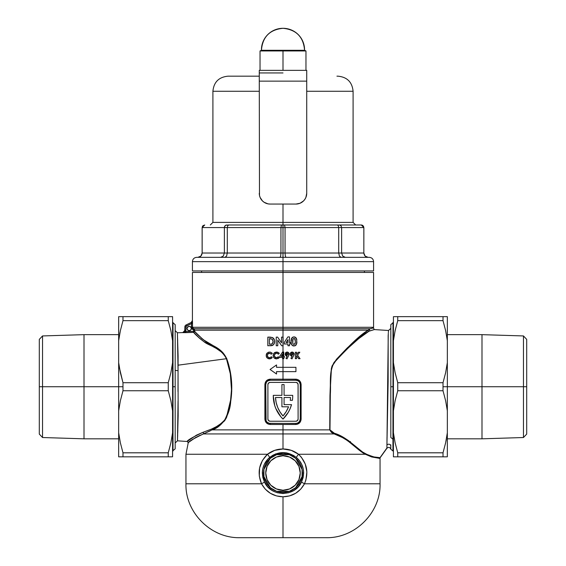 <?xml version="1.0" encoding="UTF-8"?>
<svg xmlns="http://www.w3.org/2000/svg" width="566" height="566" viewBox="0 0 566 566"><rect width="100%" height="100%" fill="white"/><g stroke="black" fill="none" stroke-linecap="round" stroke-linejoin="round"><path stroke-width="0.85" d="M191.343 328.506A2.158 2.158 0 0 1 189.185 330.664A2.158 2.158 0 0 1 187.028 328.506L187.664 330.028L189.185 330.664L190.714 330.028L191.343 328.506L190.714 326.978L189.185 326.349L187.664 326.978L187.028 328.506A2.158 2.158 0 0 1 189.185 326.349A2.158 2.158 0 0 1 191.343 328.506M392.988 439.237L390.83 437.476L392.988 439.237L392.988 386.734L390.83 386.734L390.83 437.476L390.83 324.622L390.83 386.734L392.988 386.734L392.988 322.464L392.988 386.734L393.42 386.734L392.988 386.734L392.938 447.975M173.012 386.734L175.17 386.734L175.17 324.622L175.17 448.845L175.17 386.734L173.012 386.734L173.012 322.464L173.012 386.734L172.58 386.734L173.012 386.734L173.012 451.003L173.012 386.734M273.937 366.768L270.06 369.485L276.533 374.013L270.06 369.485L276.533 364.95L276.533 367.327L283 367.327L283 328.733L370.136 328.733L373.418 327.962L370.886 328.62M192.518 329.384L193.296 329.766L191.442 327.29L191.442 323.547L191.591 328.146L193.53 329.936L193.6 331.308L185.761 331.563L186.115 326.32L191.442 323.547L192.447 320.505L192.518 327.29L283 327.29L192.518 327.29L193.6 328.733L283 328.733L283 327.29L373.581 327.29L283 327.29L283 272.43L373.581 272.43L283 272.43L283 328.733L370.136 328.733L368.148 330.183L194.683 330.183L194.683 331.308L195.772 332.546L203.173 339.642L216.594 347.658L222.905 352.66L226.704 358.448L230.058 370.695L231.515 380.925L231.735 391.29L230.68 401.577L228.423 411.631L226.478 417.658L224.638 420.757L218.356 426.34L212.094 429.87L329.737 429.87L331.45 432.431L334.202 433.931L283 433.931L283 424.479L270.215 424.479L268.171 424.061L266.452 422.894L265.298 421.146L264.888 419.088L264.888 384.576L265.794 381.576L267.258 380.09L270.215 379.185L295.785 379.185L295.94 380.267L283 380.267L283 367.327L295.94 367.327L295.94 371.636L276.533 371.636L276.533 374.013L270.06 369.485L276.533 364.95L276.533 367.327L283 367.327L276.533 367.327M295.94 371.636L295.94 367.327L295.94 371.636L283 371.636L283 379.185L296.832 379.291L298.749 380.097L300.702 382.51L301.112 384.576L301.006 420.142L299.548 422.901L296.825 424.373L283 424.479L283 429.87L329.737 429.87L329.964 395.705L330.594 378.647L331.365 368.551L332.065 365.961L336.522 359.212L346.696 348.493L358.179 337.803L368.148 330.183L283 330.183L283 337.131L281.535 337.131L281.535 342.812L277.623 337.131L281.535 342.812L281.535 337.131L283.085 337.131L283.085 345.755L281.677 345.755L277.772 340.102L280.899 344.623M283 327.29L373.581 327.29L373.418 327.962L374.31 329.525L369.011 331.223C360.959 335.56 349.342 346.045 334.152 362.672C328.697 372.414 331.351 384.915 330.176 395.867L329.737 429.87L329.964 395.705C331.145 384.703 328.605 372.131 334.089 362.374C349.052 345.423 360.4 334.69 368.148 330.183A1.075 1.026 -117.1 0 0 369.011 331.223L358.717 338.631L346.993 349.059L336.629 359.559L332.115 366.244L331.322 370.426L330.395 387.37L329.985 429.863L331.747 432.056L343.902 437.652L348.274 440.454L362.558 452.015L368.473 455.262L373.482 456.882L380.027 457.661L386.918 448.003L386.932 445.039A2.158 2.031 180 0 1 390.809 445.937L390.809 449.185C389.903 447.182 388.609 446.878 386.925 448.265L379.51 458.347L371.621 456.946L365.367 454.265L298.558 454.265A4.316 0.531 -49.7 0 0 296.435 457.512C287.471 450.975 278.514 450.975 269.565 457.512C264.895 461.587 262.483 466.752 262.341 472.999L263.593 472.999L263.961 476.784L265.065 480.428L266.862 483.781L269.275 486.725L272.218 489.137L275.571 490.934L279.215 492.038L283 492.413L286.785 492.038L290.429 490.934L293.782 489.137L296.726 486.725L299.138 483.781L300.935 480.428L302.039 476.784L302.407 472.999L303.659 472.999L303.171 468.598L301.749 464.438L299.456 460.682L296.435 457.512L293.45 455.411L286.629 452.892L283 452.574L275.833 453.854L272.529 455.418L267.966 459.019L264.251 464.431L262.829 468.606L262.341 472.999L262.872 477.598L264.428 481.921L267.661 486.696L272.062 490.389L274.609 491.748L277.312 492.731L283.007 493.538L288.71 492.731L293.966 490.368L298.367 486.668L301.572 481.921L303.128 477.591L303.659 472.999L302.407 472.999L302.039 469.214L300.935 465.57L299.138 462.217L296.726 459.274L293.782 456.861L290.429 455.071L286.785 453.96L283 453.592L279.215 453.96L275.571 455.071L272.218 456.861L269.275 459.274L266.862 462.217L265.065 465.57L263.961 469.214L263.593 472.999L262.341 472.999L264.428 481.921A4.316 0.432 -26.2 0 1 261.506 483.781L185.952 483.781L261.506 483.781L259.292 476.056L259.603 468.004L262.412 460.476L267.442 454.265L185.952 454.265L267.442 454.265L274.765 450.331L283 448.98L283 433.931L203.385 433.931L195.666 437.49L189.03 442.067M263.933 469.363A19.407 19.407 0 0 1 270.315 458.311L276.618 454.668A19.407 19.407 0 0 1 289.382 454.668L283 454.668L283 455.75A17.256 17.256 0 0 1 300.256 472.999A17.256 17.256 0 0 1 283 490.255L283 491.33L289.382 491.33A19.407 19.407 0 0 1 276.618 491.33L270.315 487.694A19.407 19.407 0 0 1 263.933 476.643L263.933 469.363L270.315 458.311L263.933 469.363A19.407 19.407 0 0 0 263.933 476.643L265.532 479.402L263.933 476.643A19.407 19.407 0 0 1 263.933 469.363M295.685 458.311A19.407 19.407 0 0 1 302.067 469.363L295.685 458.311A19.407 19.407 0 0 0 289.382 454.668L295.685 458.311L302.067 469.363L302.067 476.643A19.407 19.407 0 0 1 295.685 487.694L302.067 476.643A19.407 19.407 0 0 0 302.067 469.363A19.407 19.407 0 0 1 302.067 476.643L295.685 487.694L289.382 491.33A19.407 19.407 0 0 0 295.685 487.694A19.407 19.407 0 0 1 289.382 491.33L276.618 491.33L283 491.33L283 490.255A17.256 17.256 0 0 1 265.744 472.999A17.256 17.256 0 0 1 283 455.75L283 454.668L289.382 454.668A19.407 19.407 0 0 1 295.685 458.311M386.918 448.003L386.932 445.039A2.158 2.031 0 0 1 390.809 445.937L390.802 449.163M390.802 449.093L390.802 447.975M390.809 446.015L390.816 444.826M177.441 334.103L178.042 370.56A2.158 0.608 0 0 1 175.17 369.987A2.158 0.608 180 0 0 178.042 370.56L178.156 415.727L177.483 440.553M388.262 333.721L386.932 445.039L388.135 381.534L388.163 335.397M388.354 332.589L388.311 333.041L388.354 332.589M387.002 437.242L386.967 440.638M386.918 447.515L386.918 447.876M379.043 457.752L378.449 457.724M343.704 437.539L340.428 435.813M343.534 352.356L344.107 351.804M366.223 332.865L367.652 331.959M240.699 537.7L239.864 537.7C210.531 538.337 185.103 512.067 185.952 483.781L261.506 483.781A4.316 0.432 153.8 0 0 264.428 481.921C270.951 497.181 295.091 497.118 301.572 481.921A4.316 0.432 -153.8 0 0 304.494 483.781A4.316 0.432 26.2 0 1 301.572 481.921L303.659 472.999C303.517 466.752 301.105 461.594 296.435 457.512A4.316 0.531 130.3 0 1 298.558 454.265C307.005 462.74 308.986 472.582 304.494 483.781L380.048 483.781C380.897 512.067 355.469 538.337 326.136 537.7L283 537.7L283 496.792L276.47 495.908L270.421 493.319L265.298 489.187L261.506 483.781C257.014 472.596 258.995 462.755 267.442 454.265A4.316 0.531 -130.3 0 1 269.565 457.512A4.316 0.531 49.7 0 0 267.442 454.265C272.027 450.777 277.206 449.015 283 448.98C288.787 449.022 293.973 450.784 298.558 454.265L365.367 454.265L359.226 450.196L347.531 440.631L342.458 437.568L334.202 433.931L283 433.931L283 448.98L291.228 450.331L298.558 454.265L301.331 457.165L305.293 464.127L306.878 472.016L305.909 480.01L304.494 483.781L380.048 483.781L304.494 483.781L300.723 489.158L295.601 493.304L289.537 495.908L283 496.792L283 537.7L326.136 537.7L241.724 537.7M338.397 435.594L341.73 437.185M187.332 441.254L188.252 442.718L185.952 454.265L267.442 454.265M192.093 439.747L193.155 439.032M198.058 436.209L198.496 435.997M199.572 435.487L200.06 435.268M178.049 401.103L177.476 440.815L187.063 441.487L196.437 435.169L202.918 432.332A1.075 0.828 -110.1 0 1 203.385 433.931L212.094 429.87A1.075 0.828 64.1 0 0 211.606 429.042L216.495 426.587L221.575 423.163L224.73 419.922L226.916 415.423L230.595 400.134L231.487 389.627L230.32 373.801L226.435 358.717L224.122 354.755L221.115 351.79L216.375 348.486L204.029 341.765L200.003 338.645L193.636 332.384L182.783 332.631L185.761 331.563L194.683 331.308C195.496 332.801 199.062 336.119 205.387 341.277C210.793 345.677 222.855 347.283 227.497 360.846C231.777 374.041 232.838 387.618 230.68 401.577C229.817 416.272 220.804 427.578 212.094 429.87L283 429.87L283 433.931L203.385 433.931C193.551 438.636 188.421 441.636 187.997 442.937C188.351 441.685 193.48 438.685 203.385 433.931A1.075 0.828 69.9 0 0 202.918 432.332L211.606 429.042C216.021 427.493 220.393 424.45 224.73 419.922C227.758 413.923 229.711 407.329 230.595 400.134C232.555 385.814 231.169 372.003 226.435 358.717L178.099 365.176L226.435 358.717C220.308 347.128 209.314 346.18 204.029 341.765C197.937 336.89 194.471 333.763 193.636 332.384A1.075 1.075 138.9 0 0 194.683 331.308L194.379 332.058A1.075 1.075 138.9 0 1 193.636 332.384L193.6 330.183L194.683 330.183L193.6 328.733L283 328.733L283 330.183L194.683 330.183L194.683 331.308L193.6 331.308L193.636 332.384L185.797 332.638L185.761 331.563L185.797 332.638L182.783 332.631L184.318 331.917M274.715 405.475A32.347 32.347 0 0 0 274.722 405.497L273.286 395.974A32.347 32.347 0 0 0 273.286 395.988A32.347 32.347 0 0 1 273.293 395.358L281.925 395.358L281.925 384.576L284.075 384.576L284.075 395.358L292.707 395.358A32.347 32.347 0 0 1 292.417 400.325L290.238 400.325A30.196 30.196 0 0 0 290.514 397.516L284.075 397.516L284.075 404.633L291.532 404.633A32.347 32.347 0 0 1 283 419.088A32.347 32.347 0 0 1 273.293 395.358L281.925 395.358L281.925 384.576L284.075 384.576L284.075 395.358L292.707 395.358A32.347 32.347 0 0 1 292.417 400.325L290.238 400.325A30.196 30.196 0 0 0 290.514 397.516A30.196 30.196 0 0 1 290.238 400.325M288.221 412.423L290.132 408.638L288.221 412.423L283 419.088L280.821 416.725A32.347 32.347 0 0 0 280.821 416.732L275.819 408.51A32.347 32.347 0 0 0 275.819 408.518L274.715 405.489M197.484 336.36L199.374 338.1M177.674 340.888L177.597 338.631M177.519 336.374L177.491 335.638M175.17 330.594L177.391 332.751L178.099 356.042L177.993 391.601M277.772 345.755L276.229 345.755L277.772 345.755L277.772 340.102L277.772 345.755L276.229 345.755L276.229 337.131L277.623 337.131L281.535 342.812L277.623 337.131L276.229 337.131L277.623 337.131M282.533 352.059L283.75 352.059L283.75 356.29L284.33 356.29L283.75 358.695L282.583 358.695L282.583 357.372L279.845 357.372L279.845 356.198L282.533 352.059L283.75 352.059L282.533 352.059L279.845 356.198L279.845 357.372L279.845 356.198L282.533 352.059M269.749 358.858L267.102 357.91L266.211 356.127L266.699 353.545L268.878 352.123L270.697 352.257L272.303 353.354L271.447 354.167L269.062 353.262L267.477 354.592L267.428 356.198L268.27 357.344L269.791 357.691L271.447 356.764L272.274 357.627L269.713 358.858L270.682 358.695M272.508 345.416L267.817 345.755L267.817 337.131L272.543 337.584L274.503 340.152L274.602 342.487L273.307 344.899L271.878 345.621L269.798 345.755L273.307 344.899L272.105 345.564L273.3 344.899L274.354 343.378L274.602 340.612L274.354 343.385M276.717 358.858L274.064 357.903L273.18 356.127L273.498 353.842L275.203 352.314L277.29 352.151L279.264 353.354L278.415 354.167L277.015 353.29L275.614 353.382L274.298 355.229L274.517 356.523L275.387 357.429L277.029 357.641L278.415 356.764L279.243 357.627L276.682 358.858L279.243 357.627L278.415 356.764L277.552 357.45L278.415 356.764L279.243 357.627L278.812 358.023M279.845 357.372L282.583 357.372L282.583 358.695L283 358.695L283 367.327L295.94 367.327L283 367.327L283 371.636L276.533 371.636L276.533 374.013L270.06 369.485L276.533 364.95M281.677 345.755L277.772 340.102L281.677 345.755L283 345.755L283 358.695L283.75 358.695L284.33 356.29L284.33 357.372M298.353 352.229L299.824 352.229L297.518 355.087L300.044 358.695L298.65 358.695L296.52 355.667L296.52 358.695L295.36 358.695L295.36 352.229L296.52 352.229L296.52 354.507L298.353 352.229L299.824 352.229L297.518 355.087L299.824 352.229L298.353 352.229L296.52 354.507L296.52 352.229L295.36 352.229L295.36 358.695L296.52 358.695L296.52 355.667L298.65 358.695L300.044 358.695L298.65 358.695M288.766 355.384L287.004 358.865L285.979 358.349L287.103 356.127L285.363 355.031L285.476 352.965L286.743 352.102L288.257 352.399L289.099 353.693L288.766 355.384M292.997 337.067L291.54 338.475L293.308 336.975L295.41 337.301L293.952 336.911L292.417 337.378L291.377 338.885L291.051 341.906L291.95 337.824L293.308 336.975L294.992 337.088L296.209 338.107L296.754 339.536L296.556 344.078L295.119 345.776L292.891 345.784L291.561 344.496L291.051 342.013M287.952 345.755L287.952 343.986L284.302 343.986L284.302 342.423L287.882 336.911L289.495 336.911L289.495 342.55L290.273 342.55L290.273 343.986L289.495 343.986L289.495 345.755L287.952 345.755L289.495 345.755L287.952 345.755L287.952 343.986L284.302 343.986L284.302 342.423L284.302 343.986M293.747 355.384L291.985 358.865L290.952 358.349L292.084 356.127L290.344 355.031L290.457 352.965L291.723 352.102L293.23 352.399L294.079 353.693L293.747 355.384M185.768 331.542L185.952 326.893A1.075 1.075 0 0 1 186.554 325.924L191.442 323.547L192.447 320.505L192.518 322.868L191.57 323.144L192.518 322.868L192.518 323.547L191.442 323.547L192.518 323.547L192.518 327.29L191.442 327.29L192.518 327.29L194.683 330.183L194.379 329.278L194.683 330.183L193.6 330.183L193.6 328.733L192.787 328.146M191.959 328.832L193.296 329.766L193.6 328.733L192.822 328.188M283 272.43L192.419 272.43L283 272.43L283 270.923L373.581 270.923L283 270.923L283 272.43M192.518 322.868L191.57 323.144L191.237 322.443L191.733 322.111L191.237 322.443L191.57 323.144L192.518 322.868L192.482 321.509M191.343 438.218L189.631 439.435M177.505 439.931L177.547 438.813M177.597 437.207L177.674 434.992M177.745 432.714L177.83 430.054M348.083 347.149L346.817 348.38M195.079 331.768L197.966 334.895M202.147 338.808L201.185 337.98M205.38 341.277L204.121 340.364M270.06 423.396L270.215 424.479L270.06 423.396L283 423.396L269.218 423.311L267.01 422.137L266.077 420.736L265.744 384.576L265.744 419.088L265.744 384.576L266.473 382.184L267.661 380.989L270.06 380.267L295.94 380.267L298.339 380.989L299.527 382.184L300.256 384.576L300.256 419.088L300.256 384.576L300.256 419.088L299.527 421.479L297.589 423.071L295.94 423.396L270.06 423.396A4.316 4.316 0 0 1 265.744 419.088L264.888 419.088L265.744 419.088M265.744 384.576L264.888 384.576C265.206 381.3 266.982 379.503 270.215 379.185L283 379.185L283 380.267L270.06 380.267L295.94 380.267A4.316 4.316 0 0 1 300.256 384.576L301.112 384.576L301.112 419.088C300.794 422.363 299.018 424.16 295.785 424.479L270.215 424.479C266.982 424.153 265.206 422.356 264.888 419.088L264.888 384.576L265.744 384.576A4.316 4.316 0 0 1 270.06 380.267L270.215 379.185L270.06 380.267M270.06 382.418L295.94 382.418A2.158 2.158 0 0 1 298.098 384.576L298.098 419.088A2.158 2.158 0 0 1 295.94 421.238L270.06 421.238A2.158 2.158 0 0 1 267.902 419.088L268.532 420.609L270.06 421.238L295.94 421.238L297.468 420.609L298.098 419.088L298.098 384.576L297.468 383.055L295.94 382.418L270.06 382.418L268.532 383.055L267.902 384.576L267.902 419.088L267.902 384.576A2.158 2.158 0 0 1 270.06 382.418A2.158 2.158 0 0 0 268.532 383.055M297.468 383.055A2.158 2.158 0 0 0 295.94 382.418M298.098 419.088L298.056 384.158M295.94 421.238A2.158 2.158 0 0 0 297.468 420.609M268.532 420.609A2.158 2.158 0 0 0 270.06 421.238M267.944 419.505L267.902 419.088M284.075 404.633L284.075 397.516L290.514 397.516L284.075 397.516L284.075 404.633L291.532 404.633L290.132 408.638M281.925 397.516L275.486 397.516L281.925 397.516L281.925 406.791L281.925 397.516L275.486 397.516L276.166 402.539L277.68 407.371L279.979 411.885L283 415.953L286.184 411.623L288.554 406.791L281.925 406.791L288.554 406.791A30.196 30.196 0 0 1 283 415.953A30.196 30.196 0 0 0 288.547 406.791M275.486 397.523A30.196 30.196 0 0 0 282.993 415.946A30.196 30.196 0 0 1 275.486 397.516M300.256 419.088L301.112 419.088L300.256 419.088A4.316 4.316 0 0 1 295.94 423.396L295.785 424.479L295.94 423.396M368.883 329.362L369.414 329.016L368.883 329.362M369.747 328.86L370.136 328.733A1.075 0.955 -99 0 0 370.291 330.82L369.591 331.004M283 537.7L239.864 537.7L283 537.7M390.83 328.351L388.531 330.502L374.218 329.568M388.517 330.671L388.41 331.895M329.985 429.863L334.343 433.245L334.202 433.931L329.985 429.863M369.011 331.223A1.075 1.026 62.9 0 1 368.148 330.183M334.343 433.245C348.033 437.221 357.967 450.239 365.523 453.833A1.075 0.877 -60.2 0 0 365.367 454.265C357.846 450.699 347.885 437.872 334.202 433.931L334.343 433.245M370.136 328.733C374.6 327.756 374.6 327.756 370.136 328.733A1.075 0.955 81 0 0 370.291 330.82L373.907 329.716M365.367 454.265A1.075 0.877 119.8 0 1 365.523 453.833C373.992 457.264 378.824 458.538 380.027 457.661L380.253 457.597M379.913 457.696L377.621 457.646M379.1 458.361L379.85 458.276M191.358 438.204L188.223 440.525M202.918 432.332C192.787 437.136 187.502 440.185 187.063 441.487C187.579 440.129 192.865 437.079 202.918 432.332L208.748 430.174M188.478 442.527L189.115 441.996M209.929 429.736L211.606 429.042A1.075 0.828 -115.9 0 1 212.094 429.87M210.156 430.889L203.385 433.931M350.453 441.522L350.106 442.407M267.817 337.131L269.77 337.131L267.817 337.131L267.817 345.755L267.817 337.131M274.269 339.487L272.416 337.527L269.77 337.131L272.798 337.725L270.3 337.138M273.321 338.128L273.93 338.864L273.321 338.128M273.88 338.786L274.602 340.626M272.154 339.232L270.824 338.737M273.13 341.539L272.317 339.374L272.954 340.364L273.074 342.232M273.116 341.241L272.196 339.267M270.272 338.687L269.366 338.68L269.366 344.213L271.793 344.001L270.18 344.213L271.758 344.008L272.713 343.194L271.595 344.064L269.366 344.213L269.366 338.68L272.069 339.175L270.583 338.709M271.086 344.163L271.864 343.965M272.847 342.946L273.123 341.829L272.069 343.859M270.265 345.755L272.105 345.564M270.711 337.166L269.77 337.131M274.68 341.567L274.659 341.093M273.3 344.899L273.923 344.206M270.18 344.213L271.595 344.064M283.085 337.131L283.085 345.755M276.229 345.755L276.229 337.131L276.229 345.755M289.495 345.755L289.495 343.986L290.273 343.986L290.273 342.55L290.273 343.986M289.495 342.55L290.273 342.55L289.495 342.55L289.495 336.911L287.882 336.911L289.495 336.911M284.302 342.423L287.882 336.911L284.302 342.423M287.952 342.55L287.952 339.614L287.952 342.55L286.042 342.55L287.952 339.614L286.042 342.55L287.952 339.614L286.042 342.55L287.952 342.55L287.952 339.614M295.226 337.195L296.4 338.454L296.817 339.918L295.402 337.294L295.99 337.803L295.02 337.103M296.039 345.055L296.817 342.968L295.41 345.628M296.817 342.975L296.669 343.732L296.817 342.975M295.466 345.593L293.995 345.982L295.459 345.6L296.669 343.732M292.594 345.642L295.226 345.727M293.492 345.946L292.544 345.614L291.285 343.774L291.702 344.751M291.971 345.126L292.544 345.614M291.568 344.503L291.044 341.531M291.073 340.668L291.115 340.201M293.202 338.772L294.78 338.836L295.353 341.758M294.936 343.838L295.282 342.678L294.278 344.39L293.195 344.086L292.778 343.314L292.976 339.076M294.101 338.468L293.153 338.822L292.714 339.883M292.672 340.138L292.594 341.546M296.86 342.6L296.902 341.836M295.445 345.607L296.004 345.097M293.62 345.96L293.995 345.982M291.285 343.788L291.554 344.489M291.073 340.64L291.051 341.086L291.073 340.64M291.752 338.086L291.377 338.885M294.709 337.003L294.334 336.933M296.669 339.168L295.721 337.527M292.629 342.437L292.686 342.883L292.629 342.437M292.778 343.314L293.195 344.086M294.136 344.425L293.768 344.411M295.346 342.062L295.006 343.704M295.325 340.541L295.197 339.685M295.035 339.218L294.78 338.836L295.035 339.218M294.426 338.56L294.787 338.836L294.426 338.56M293.032 338.984L292.756 339.671L293.032 338.984M292.622 340.605L292.601 341.072M295.07 343.562L295.233 342.982M268.652 353.382L267.944 353.87L269.494 353.226L271.447 354.167L272.303 353.354L270.315 352.151L268.878 352.123M267.477 354.599L267.944 353.87L267.477 354.599M267.357 355.894L267.513 356.439M267.47 356.325L267.937 357.068L269.515 357.705L267.93 357.068L267.47 356.325M271.241 356.969L269.791 357.691M272.274 357.627L271.022 358.561L272.274 357.627L271.447 356.764L272.274 357.627L271.029 358.554L268.206 358.639L266.678 357.379L266.176 355.788L267.102 357.91L269.522 358.865L268.206 358.639M271.595 358.214L271.022 358.561M267.102 357.903L266.678 357.379L267.102 357.903M268.242 352.314L266.536 353.828L267.131 353.028L266.395 354.132L266.211 356.127M266.289 354.45L266.529 353.842M272.303 353.354L271.447 354.167M269.494 353.226L271.248 353.962M267.768 356.877L267.357 355.016M272.027 353.064L270.315 352.151M278.996 353.064L278.698 352.809L279.264 353.354L278.415 354.167L277.538 353.481L278.415 354.167L279.264 353.354L278.026 352.406L275.465 352.222M277.46 352.194L276.739 352.066M278.415 354.167L277.517 353.467M276.717 353.234L275.034 353.757L274.291 355.448L274.892 357.061L276.724 357.691M274.326 355.894L275.621 357.542L274.432 356.318M277.552 357.45L276.484 357.705L278.415 356.764L277.552 357.45L275.833 357.613M278.415 358.32L278.048 358.533M275.218 358.653L276.491 358.865L275.168 358.632L276.491 358.865L278.656 358.144M276.88 358.844L276.102 358.844M273.145 355.788L273.64 357.365L273.18 356.12L274.064 357.903L275.175 358.639L273.887 357.705M273.364 356.806L273.795 357.585M276.505 352.059L274.093 353.035L275.203 352.314L273.668 353.545L273.13 355.455L273.491 353.849M275.614 353.389L276.243 353.234M274.913 353.877L274.326 355.016M274.906 352.455L274.312 352.844M278.203 352.491L277.474 352.194M283.75 356.29L284.33 356.29L283.75 356.29L283.75 352.059M282.583 356.29L282.583 354.09L282.583 356.29L281.153 356.29L282.583 354.09L281.153 356.29L282.583 356.29L282.583 354.09M287.004 358.865L288.653 355.632L287.004 358.865L285.979 358.349L287.004 358.865L288.985 354.889L288.985 353.318L289.099 354.493L288.554 352.66L288.985 353.304M285.766 355.575L287.103 356.127L285.979 358.349M286.325 355.972L285.158 354.083L285.37 355.045M285.165 354.323L285.285 354.854M286.615 352.13L287.91 352.208L287.139 352.059L287.91 352.208L287.139 352.059L285.483 352.958L285.943 352.462M286.368 352.215L285.165 354.274M287.337 352.073L288.985 353.318M286.318 354.139L287.16 355.052L286.545 354.776L287.761 354.769L287.924 353.807L287.16 353.226L286.545 353.502L286.375 354.486L286.545 353.502L286.332 354.316L287.16 353.226L286.679 353.382L287.493 353.304L287.075 353.226M287.486 353.297L287.967 353.976L287.634 354.889L286.828 354.981L286.332 354.316M286.714 356.092L287.103 356.127M285.731 352.653L285.158 354.083M288.653 355.632L288.985 354.882M287.924 354.479L287.245 355.045M287.967 354.316L287.924 353.814M291.985 358.865L290.952 358.349L291.985 358.865L293.966 354.889L291.985 358.865M290.591 355.413L290.132 354.083L290.846 355.674L292.084 356.127L290.952 358.349M291.349 352.208L292.113 352.059L290.705 352.653L290.132 354.083L290.705 352.653L292.113 352.059L290.705 352.66L292.884 352.208L294.115 354.09L293.273 352.434M290.139 354.274L290.273 353.304L290.266 354.854L291.313 355.972M290.273 353.311L290.139 353.884M292.113 352.059L292.884 352.208M294.115 354.189L293.966 353.311M291.801 354.981L292.466 354.981L291.653 354.896L291.306 353.969L292.141 355.052L292.955 354.146L292.134 353.226L291.525 353.502L291.349 354.486L291.419 353.644L292.134 353.226L291.653 353.382M292.735 354.769L292.905 353.807L292.304 353.241M291.497 356.042L292.084 356.127M290.266 354.854L290.683 355.519M294.072 354.493L293.627 355.632M296.52 358.695L295.36 358.695L295.36 352.229L296.52 352.229M297.518 355.087L300.044 358.695M295.94 380.267L295.785 379.185C299.018 379.51 300.794 381.307 301.112 384.576L300.256 384.576M304.494 483.781C299.796 492.123 292.636 496.46 283 496.792C273.399 496.481 266.239 492.144 261.506 483.781M392.938 448.017L392.938 451.003L390.809 449.185M188.358 330.494L188.768 330.622M191.181 329.327L191.301 328.924M191.181 327.679L190.013 326.511M188.358 326.511L187.07 328.082M192.115 321.651L192.447 320.505L191.237 322.443L186.087 324.955A2.158 2.158 0 0 0 184.87 326.893L184.714 331.28L184.87 330.473L184.714 331.28L184.87 330.473L182.783 332.631M183.179 332.596L185.761 331.563L185.952 330.473L184.87 330.473L184.87 326.893L185.952 326.893L184.87 326.893A2.158 2.158 0 0 1 186.087 324.955L186.554 325.924L186.087 324.955L191.237 322.443M184.714 331.28L184.268 331.973M194.683 331.308L193.636 332.384M184.87 330.473L185.952 330.473M193.296 329.766L193.6 330.183L193.296 329.766M184.997 331.874L184.297 332.228M191.577 328.117L191.733 328.478M193.6 328.733L192.518 327.29M191.57 323.144L191.442 323.547L191.57 323.144M192.518 322.832L192.511 322.309M192.447 320.505L192.426 320.858M192.15 321.863L191.86 322.493M197.81 257.339C200.428 257.077 201.871 255.641 202.126 253.023L200.888 256.087L197.867 257.339L200.888 256.087L202.154 253.023L224.377 253.023L223.287 256.087L220.69 257.339L223.287 256.087L224.377 253.023L224.377 227.574L202.154 227.574L202.154 253.023L202.126 227.574L202.126 253.023L227.291 253.023L226.584 256.087L224.907 257.339L226.584 256.087L227.291 253.023L280.941 253.023L280.665 256.087L280.021 257.339L280.665 256.087L280.941 253.023L280.941 227.574L227.291 227.574L227.291 253.023L227.291 227.574L224.377 227.574L224.377 253.023L283 253.023L283 227.574L283 257.339L196.735 257.339L369.265 257.339C371.883 257.594 373.319 259.03 373.581 261.648L283 261.648L283 257.339L283 261.648L373.581 261.648L192.419 261.648C192.681 259.03 194.117 257.594 196.735 257.339L369.265 257.339L283 257.339L283 253.023L285.059 253.023L285.335 256.087L285.979 257.339L285.335 256.087L285.059 253.023L285.059 227.574L283 227.574L283 224.985L281.479 224.985L280.941 227.574L283 227.574L280.941 227.574L280.941 253.023L341.623 253.023L341.623 227.574L338.709 227.574L338.709 253.023L338.709 227.574L285.059 227.574L285.059 253.023L363.874 253.023C364.129 255.641 365.572 257.077 368.19 257.339M228.006 76.177L259.278 76.177L228.006 76.177C218.837 77.075 213.806 82.105 212.908 91.275L259.278 91.275L212.908 91.275L212.908 222.396L283 222.396L283 204.064L283 222.396L212.908 222.396L283 222.396L283 224.985L361.271 224.985L283 224.985L283 227.574L285.059 227.574L284.521 224.985L285.059 227.574L338.709 227.574L338.284 225.735L337.555 225.035L338.284 225.735L338.709 227.574L341.623 227.574L341.623 253.023L342.713 256.087L345.31 257.339L342.713 256.087L341.623 253.023L363.846 253.023L363.846 227.574L363.846 253.023L365.112 256.087L368.133 257.339L365.112 256.087L363.846 253.023L363.874 227.574L341.623 227.574L340.973 225.735L339.423 224.985L340.973 225.735L341.623 227.574L363.846 227.574L363.089 225.735L361.271 224.985L363.089 225.735L363.874 227.574L361.271 224.985L361.773 225.035M306.722 91.275L353.092 91.275L306.722 91.275M337.732 76.177L336.94 76.177M231.607 224.985L283 224.985L283 222.396L353.092 222.396L355.681 224.985M283 261.648L283 270.923L192.419 270.923L283 270.923L283 261.648L192.419 261.648L283 261.648M339.183 224.985L334.393 224.985M283 72.943L259.278 72.943M281.479 224.985L228.728 224.985L227.716 225.735L227.291 227.574L280.941 227.574L281.479 224.985M227.291 227.574L227.716 225.735L228.728 224.985L225.742 225.183L224.546 226.577L224.377 227.574L227.291 227.574M202.352 226.577L202.911 225.735L204.729 224.985L202.126 227.574L202.911 225.735L204.729 224.985L202.911 225.735L202.154 227.574L224.377 227.574L225.027 225.735L226.577 224.985M363.846 227.574L363.089 225.735L362.254 225.183L363.648 226.577M283 224.985L355.681 224.985L283 224.985M283 222.396L353.092 222.396L283 222.396M341.093 257.339L339.416 256.087L338.709 253.023L339.416 256.087L341.093 257.339M199.494 257.014L198.694 257.254L199.494 257.014M261.435 50.289L304.565 50.289C303.482 36.967 296.294 29.637 283 28.3C269.706 29.637 262.518 36.967 261.435 50.289A21.565 21.565 0 0 1 283 28.3A21.565 21.565 0 0 1 304.565 50.289L283 50.289L283 50.947L305.965 50.947L283 50.947L283 70.354L283 50.947L260.035 50.947L283 50.947L283 50.289L261.435 50.289L260.035 50.947L260.035 70.354M267.944 203.859A10.782 10.782 0 0 0 267.966 203.859L264.067 202.246L267.959 203.859L270.06 204.064L295.94 204.064A10.782 10.782 0 0 0 306.722 193.282L306.722 81.136L259.278 81.136L259.483 195.39L259.278 70.354L306.722 70.354L306.722 81.136L306.722 70.354L259.278 70.354L259.278 81.136L306.722 81.136L306.722 193.282L305.902 197.407L306.517 195.39A10.782 10.782 0 0 1 300.065 203.244L295.94 204.064L298.041 203.859A10.782 10.782 0 0 0 298.056 203.859M259.483 195.39L260.098 197.407L259.483 195.39M303.567 200.909L304.904 199.274L303.567 200.909L300.065 203.244M305.902 197.407L304.904 199.274M264.067 202.246L262.433 200.909L260.098 197.407M270.06 204.064A10.782 10.782 0 0 1 259.278 193.282A10.782 10.782 0 0 0 265.935 203.244M119.391 367.709L118.662 362.672L118.662 386.734L122.985 386.734L122.985 382.715L119.391 367.709M119.398 316.642L172.58 316.642L171.845 316.642L172.58 316.642L172.58 340.704L170.875 330.65L168.258 320.66L122.985 320.66L120.388 330.572L118.662 340.704L118.662 362.672L120.367 372.725L122.985 382.715L168.258 382.715L170.861 372.81L172.58 362.672L172.58 316.642M170.875 316.642L168.258 316.642L168.258 320.66L170.875 330.65L172.58 340.704L172.58 410.796L170.875 400.742L168.258 390.752L122.985 390.752L120.388 400.664L118.662 410.796L118.662 432.764L120.367 442.817L122.985 452.807L168.258 452.807L170.861 442.895L172.58 432.764L172.58 362.672L170.861 372.81L168.258 382.715L168.258 390.752L170.875 400.742L172.58 410.796L172.58 432.764L170.861 442.895L168.258 452.807L168.258 456.826L118.662 456.826L119.398 456.826L118.662 456.826L118.662 432.764L118.662 456.826M171.845 456.826L168.258 456.826L170.875 456.826L168.258 456.826L168.258 452.807L122.985 452.807L120.367 442.817L118.662 432.764L118.662 410.796L120.388 400.664L122.985 390.752L122.985 386.734L118.662 386.734L118.662 410.796L118.662 340.704L120.388 330.572L122.985 320.66L122.985 316.642L120.374 316.642L122.985 316.642L122.985 320.66L168.258 320.66L168.258 316.642L122.985 316.642M119.709 333.898L120.034 332.249M118.662 316.642L118.662 340.704L118.683 316.642M120.374 456.826L122.985 456.826L122.985 452.807L122.985 456.826L168.258 456.826M172.58 456.826L172.58 432.764L172.573 456.826M168.258 382.715L122.985 382.715L122.985 390.752L168.258 390.752L168.258 382.715M42.535 386.734L42.535 335.942L42.535 386.734L118.662 386.734L84.009 386.734L84.009 334.655L84.009 386.734L42.535 386.734L42.535 437.525L42.535 386.734L39.302 386.734L42.535 386.734M39.302 339.381L39.302 434.087L39.302 339.381L42.535 335.942L84.009 334.655L118.662 334.655M118.662 438.82L84.009 438.82L84.009 386.734L84.009 438.82L42.535 437.525L39.302 434.087M523.465 386.734L526.698 386.734L526.698 339.381L526.698 386.734L523.465 386.734L523.465 335.942L523.465 386.734L481.991 386.734L481.991 334.655L481.991 386.734L523.465 386.734L523.465 437.525L523.465 386.734M394.155 316.642L443.015 316.642L443.015 320.66L445.633 330.65L447.338 340.704L447.338 386.734L481.991 386.734L481.991 438.82L481.991 386.734L443.015 386.734L443.015 390.752L445.633 400.742L447.338 410.796L447.338 340.704L445.633 330.65L443.015 320.66L397.742 320.66L395.139 330.572L393.42 340.704L393.42 362.672L395.125 372.725L397.742 382.715L443.015 382.715L445.612 372.81L447.338 362.672L445.612 372.81L443.015 382.715L443.015 386.734L447.338 386.734L447.338 410.796L445.633 400.742L443.015 390.752L397.742 390.752L395.139 400.664L393.42 410.796L393.42 432.764L395.125 442.817L397.742 452.807L443.015 452.807L445.612 442.895L447.338 432.764L447.338 410.796L447.338 432.764L445.612 442.895L443.015 452.807L443.015 456.826L393.42 456.826L394.155 456.826L393.42 456.826L393.42 432.764L393.42 456.826M526.698 434.087L526.698 386.734L526.698 434.087L523.465 437.525L481.991 438.82L447.338 438.82M446.602 456.826L443.015 456.826L445.626 456.826L443.015 456.826L443.015 452.807L397.742 452.807L395.125 442.817L393.42 432.764L393.42 410.796L395.139 400.664L397.742 390.752L397.742 382.715L395.125 372.725L393.42 362.672L393.42 410.796L393.42 340.704L395.139 330.572L397.742 320.66L397.742 316.642L395.125 316.642L397.742 316.642L397.742 320.66L443.015 320.66L443.015 316.642L447.338 316.642L446.602 316.642L447.338 316.642L447.338 340.704L447.338 316.642M446.291 439.57L445.966 441.225M447.338 456.826L447.338 432.764L447.317 456.826M445.626 316.642L397.742 316.642M395.125 456.826L397.742 456.826L397.742 452.807L397.742 456.826L443.015 456.826M393.42 316.642L393.42 340.704L393.427 316.642M397.742 390.752L443.015 390.752L443.015 382.715L397.742 382.715L397.742 390.752M276.618 454.668L283 454.668L276.618 454.668A19.407 19.407 0 0 0 270.315 458.311A19.407 19.407 0 0 1 276.618 454.668M270.315 487.694L265.532 479.402L270.315 487.694A19.407 19.407 0 0 0 276.618 491.33A19.407 19.407 0 0 1 270.315 487.694M283 455.75L276.399 457.059L270.803 460.802L267.06 466.398L265.744 472.999L267.06 479.6L270.803 485.203L276.399 488.939L283 490.255L289.601 488.939L295.197 485.203L298.94 479.6L300.256 472.999L298.94 466.398L295.197 460.802L289.601 457.059L283 455.75M393.42 322.464L390.83 324.622M172.58 322.464L175.17 324.622M386.925 448.265L380.253 457.583M177.391 332.751L182.783 332.589L184.87 330.438M373.581 272.43L373.581 327.29M192.419 272.43L192.419 320.519L191.209 322.457M380.048 458.212L380.048 483.781M185.952 483.781L185.952 454.265M175.17 448.845L172.58 451.003M177.476 440.815L175.17 442.966M212.908 222.396L210.319 224.985M353.092 222.396L353.092 91.275C352.194 82.105 347.163 77.075 337.994 76.177M373.581 261.648L373.581 270.923M364.412 270.923L364.412 272.43M201.588 270.923L201.588 272.43M192.419 261.648L192.419 270.923M304.565 50.289L305.965 50.947L305.965 70.354M447.338 334.655L481.991 334.655L523.465 335.942L526.698 339.381"/></g></svg>
